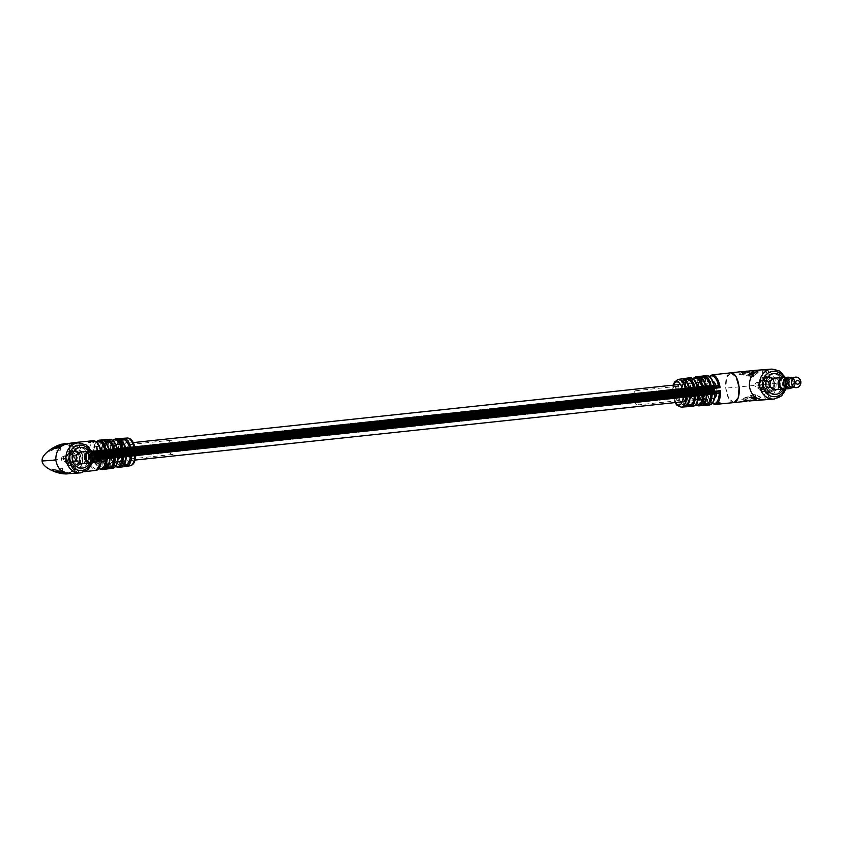 <?xml version="1.0" encoding="UTF-8"?>
<svg xmlns="http://www.w3.org/2000/svg" width="843" height="843" viewBox="0 0 843 843"><rect width="100%" height="100%" fill="white"/><g stroke="black" fill="none" stroke-linecap="round" stroke-linejoin="round"><path stroke-width="0.63" stroke-dasharray="4.21 3.16" d="M711.134 389.856A3.994 1.781 -96.1 0 0 713.326 393.702A3.994 1.781 -96.1 0 0 714.674 389.603A3.994 1.781 -96.1 0 0 712.483 385.757A3.994 1.781 -96.1 0 0 711.134 389.856A3.994 1.781 -96.1 0 0 713.326 393.702A3.994 1.781 -96.1 0 0 714.674 389.603A3.994 1.781 -96.1 0 0 712.483 385.757A3.994 1.781 -96.1 0 0 711.134 389.856M93.699 455.568A3.994 1.781 -96.1 0 0 95.902 459.414A3.994 1.781 -96.1 0 0 97.251 455.315A3.994 1.781 -96.1 0 0 95.048 451.469A3.994 1.781 -96.1 0 0 93.699 455.568A3.994 1.781 -96.1 0 0 95.902 459.414A3.994 1.781 -96.1 0 0 97.251 455.315A3.994 1.781 -96.1 0 0 95.048 451.469A3.994 1.781 -96.1 0 0 93.699 455.568M97.303 455.304A4.11 1.823 -96.1 0 0 95.038 451.353A4.11 1.823 -96.1 0 0 93.647 455.578A4.11 1.823 -96.1 0 0 95.912 459.53A4.11 1.823 -96.1 0 0 97.303 455.304L97.324 455.304A4.11 1.823 -96.1 0 0 95.038 451.353A4.11 1.823 -96.1 0 0 93.647 455.578A4.11 1.823 -96.1 0 0 95.912 459.53A4.11 1.823 -96.1 0 0 97.303 455.304L97.324 455.304M714.727 389.603A4.11 1.823 -96.1 0 0 712.472 385.641A4.11 1.823 -96.1 0 0 711.081 389.866A4.11 1.823 -96.1 0 0 713.336 393.818A4.11 1.823 -96.1 0 0 714.727 389.603A4.11 1.823 -96.1 0 0 712.472 385.641A4.11 1.823 -96.1 0 0 711.081 389.866A4.11 1.823 -96.1 0 0 713.336 393.818A4.11 1.823 -96.1 0 0 714.727 389.603M93.341 455.283L93.562 456.189L93.341 455.283M713.009 394.166L713.547 394.145L713.009 394.166M95.575 459.878L96.113 459.856L95.575 459.878M99.369 455.157A8.778 3.899 -96.1 0 0 94.542 446.716A8.778 3.899 -96.1 0 0 91.581 455.726A8.778 3.899 -96.1 0 0 96.408 464.177A8.778 3.899 -96.1 0 0 99.369 455.157M716.887 391.837A8.778 3.899 -96.1 0 0 716.792 389.445A8.778 3.899 -96.1 0 0 716.445 387.211M712.841 381.12A8.778 3.899 -96.1 0 0 711.977 381.004A8.778 3.899 -96.1 0 0 709.016 390.014A8.778 3.899 -96.1 0 0 713.831 398.465A8.778 3.899 -96.1 0 0 714.653 398.17M712.915 389.729A1.96 0.875 -96.1 0 0 713.989 391.616A1.96 0.875 -96.1 0 0 714.653 389.603A1.96 0.875 -96.1 0 0 713.578 387.717A1.96 0.875 -96.1 0 0 712.915 389.729A1.96 0.875 -96.1 0 0 711.819 387.843A1.96 0.875 -96.1 0 0 711.155 389.856A1.96 0.875 -96.1 0 0 712.23 391.753A1.96 0.875 -96.1 0 0 712.893 389.729A1.96 0.875 -96.1 0 0 713.989 391.616A1.96 0.875 -96.1 0 0 714.653 389.603A1.96 0.875 -96.1 0 0 713.578 387.717A1.96 0.875 -96.1 0 0 712.915 389.729A1.96 0.875 -96.1 0 0 711.819 387.843A1.96 0.875 -96.1 0 0 711.155 389.856A1.96 0.875 -96.1 0 0 712.23 391.753A1.96 0.875 -96.1 0 0 712.893 389.729M95.48 455.441A1.96 0.875 -96.1 0 0 96.566 457.327A1.96 0.875 -96.1 0 0 97.23 455.315A1.96 0.875 -96.1 0 0 96.144 453.429A1.96 0.875 -96.1 0 0 95.48 455.441A1.96 0.875 -96.1 0 0 94.384 453.555A1.96 0.875 -96.1 0 0 93.721 455.568A1.96 0.875 -96.1 0 0 94.806 457.464A1.96 0.875 -96.1 0 0 95.47 455.441A1.96 0.875 -96.1 0 0 96.566 457.327A1.96 0.875 -96.1 0 0 97.23 455.315A1.96 0.875 -96.1 0 0 96.144 453.429A1.96 0.875 -96.1 0 0 95.48 455.441A1.96 0.875 -96.1 0 0 94.384 453.555A1.96 0.875 -96.1 0 0 93.721 455.568A1.96 0.875 -96.1 0 0 94.806 457.464A1.96 0.875 -96.1 0 0 95.47 455.441M174.807 447.106A7.165 3.182 83.9 0 1 172.383 454.461A7.165 3.182 83.9 0 1 168.442 447.57A7.165 3.182 83.9 0 1 170.866 440.215A7.165 3.182 83.9 0 1 174.807 447.106M133.637 451.49A7.165 3.182 83.9 0 1 131.223 458.845A7.165 3.182 83.9 0 1 127.282 451.953A7.165 3.182 83.9 0 1 129.706 444.588A7.165 3.182 83.9 0 1 133.637 451.49M90.233 441.015L92.772 441.247L90.233 441.015M89.242 441.11L89.895 441.047M89.79 441.216L92.193 440.921A14.868 6.607 -96.1 0 1 92.393 440.857L89.906 441.089A14.9 6.628 -96.1 0 0 89.727 441.142L90.075 441.11A14.9 6.618 -96.1 0 0 90.064 441.11L91.539 441.237A14.868 6.607 -96.1 0 1 91.739 441.121L89.79 441.216M92.393 440.857L89.969 441.542A14.436 6.417 -96.1 0 0 89.79 441.595L90.138 441.563A14.436 6.417 -96.1 0 0 90.138 441.574L91.539 441.237M89.99 442.101L88.494 442.364L90.106 442.522M90.749 441.88L89.232 442.427L88.8 441.869L90.749 441.88A14.868 6.607 -96.1 0 0 90.549 442.069M88.8 441.869L88.494 442.364L89.232 442.427L88.8 441.869M117.282 449.129A1.844 1.654 85.8 0 0 119.063 450.805L107.556 451.637A1.844 1.654 85.8 0 1 105.775 449.972A13.625 6.059 83.9 0 1 110.591 440.13A13.625 6.059 83.9 0 1 117.282 449.129L105.775 449.972L104.574 452.775L110.401 452.154L109.959 449.53L121.329 448.697M123.089 438.371L117.303 438.781L117.061 440.278L119.527 440.046L117.303 438.781A14.32 6.365 -96.1 0 0 113.025 453.365A14.32 6.365 -96.1 0 0 120.127 467.117L125.059 466.147C120.97 463.513 118.726 459.066 118.347 452.807C117.841 445.346 119.2 440.615 122.446 438.592L120.38 439.477L121.392 439.74L123.089 438.371A14.11 6.27 83.9 0 0 118.884 452.744A14.11 6.27 83.9 0 0 125.881 466.295L123.689 464.957L121.255 439.783M106.566 439.624L100.791 440.12L100.559 441.606L103.025 441.374L100.791 440.12A14.731 6.544 -96.1 0 0 96.365 455.125A14.731 6.544 -96.1 0 0 103.7 469.277L108.705 468.423C105.006 466.832 102.656 462.217 101.655 454.577C101.128 446.769 102.572 441.848 105.997 439.814L103.858 440.773L104.88 440.994L106.566 439.624A14.605 6.491 83.9 0 0 102.182 454.514A14.605 6.491 83.9 0 0 109.453 468.55L107.272 467.233L104.732 441.037M71.023 449.003L74.342 448.697L71.023 449.003M72.772 445.831C74.89 447.865 74.205 447.823 70.696 445.694C68.652 444.43 69.337 444.472 72.772 445.831L74.216 447.359L74.342 448.697M57.419 450.447L60.738 450.141L57.419 450.447M72.856 467.391L76.186 467.085L72.856 467.391M75.206 470.268C76.882 467.77 76.207 467.918 73.193 470.7C71.444 472.417 72.119 472.27 75.206 470.268L76.186 467.085M59.252 468.834L62.572 468.529L59.252 468.834M55.807 460.057L43.625 460.952L69.263 458.012A15.016 6.67 -96.1 0 1 74.353 442.586L70.138 447.38L69.263 458.012L72.308 468.508L77.514 472.459L81.718 467.665L82.582 457.032L76.376 443.049A15.016 6.67 -96.1 0 1 82.625 457.032A15.016 6.67 -96.1 0 1 77.556 472.449L68.641 473.46M67.693 443.692C75.902 443.713 80.865 448.223 82.561 457.212C82.677 466.369 78.715 471.827 70.675 473.576L70.275 473.608M52.329 448.202L49.157 450.889L61.613 446.084L64.658 443.776M66.766 443.755L65.164 443.871M70.696 445.694L69.316 444.841L69.748 449.15M55.322 471.911L51.012 469.488L64.152 471.574L68.641 473.418L70.675 472.533L66.86 473.65L61.708 473.597M73.193 470.7L72.013 471.859L71.581 467.549M122.151 456.98L110.791 457.802L110.696 455.104L104.859 455.715L106.597 458.244A1.844 1.654 -94.2 0 1 108.062 456.232L104.859 455.715A14.552 6.47 -96.1 0 0 112.741 468.234M122.056 465.378L119.59 465.61A13.393 5.954 83.9 0 1 114.237 453.249A13.393 5.954 83.9 0 1 117.061 440.278L120.127 467.117L122.056 465.378L119.527 440.046M100.57 441.395L103.858 440.773L106.566 467.97L105.649 468.086L103.025 441.374M109.664 439.298A14.552 6.47 -96.1 0 0 104.574 452.775L107.335 451.658L119.105 450.794M100.96 450.879L89.158 451.732A13.941 6.196 83.9 0 1 94.089 441.574A13.941 6.196 83.9 0 1 100.96 450.879A1.844 1.654 85.8 0 0 102.793 452.533L101.076 453.576L101.055 450.963A1.844 1.77 86.9 0 0 102.983 452.522L103.9 452.428A1.844 1.454 85.3 0 0 104.932 451.669M100.654 451.268A14.868 6.607 -96.1 0 1 101.076 453.576L106.798 452.965L103.9 452.428L90.717 453.418L102.793 452.533M89.874 459.92A1.844 1.486 -94.7 0 1 91.17 458.023L104.037 457.054A1.844 1.654 85.8 0 0 104.037 457.054L91.17 458.023L88.252 457.475L89.99 460.015A1.844 1.654 -94.2 0 1 91.455 458.002M119.759 455.378L108.062 456.232M94.342 441.015L95.027 441.384M94.332 441.469L93.773 442.238L90.981 441.785L93.541 442.08L94.332 441.469M93.573 441.648L94.427 441.184M93.489 440.763L92.424 440.994M94.195 440.921L90.559 441.711A14.457 6.428 -96.1 0 0 90.349 441.648L91.813 441.511L91.118 441.479L91.708 440.9M91.097 441.015L93.299 441.216M92.435 441.458L93.984 441.31M92.941 440.763L90.496 441.447A14.436 6.417 -96.1 0 0 90.454 441.458A14.436 6.417 -96.1 0 0 90.285 441.479M91.739 441.121L90.306 441.711L90.665 441.058M89.411 441.732L90.043 441.827L89.411 441.732M90.738 441.521L92.256 441.374M90.001 442.364L90.728 442.122L89.558 441.974L90.633 441.69L89.885 441.943M101.149 451.216L102.909 452.533A1.844 1.77 86.9 0 0 102.909 452.533L90.939 453.408A1.844 1.654 85.8 0 1 89.158 451.732L87.957 454.535L90.717 453.418L93.763 453.924L93.32 451.29L105.038 450.436M93.204 451.627L93.246 451.416A1.844 1.791 87.2 0 1 91.645 453.323L93.204 451.637L96.144 441.69M105.976 458.592A1.844 1.454 85.3 0 0 104.395 457.022L107.093 455.915L105.86 458.718L94.142 459.572L94.058 456.864L92.098 457.918A1.844 1.791 87.2 0 1 92.182 457.918A1.844 1.791 87.2 0 0 92.182 457.918L92.361 457.907A1.844 1.654 85.8 0 0 92.319 457.907M103.257 457.138A1.844 1.654 -94.2 0 0 101.792 459.15A13.941 6.196 83.9 0 1 96.861 469.319A13.941 6.196 83.9 0 1 89.99 460.015L101.792 459.15L104.374 457.022A1.844 1.454 85.3 0 0 104.363 457.022L92.361 457.907A1.844 1.654 85.8 0 1 94.142 459.572A13.846 6.154 -96.1 0 0 99.295 468.413M101.855 459.045L101.371 456.516L103.447 457.127A1.844 1.77 -93.1 0 0 101.855 459.045M93.963 459.256L92.182 457.918A1.844 1.791 87.2 0 1 94.047 459.467L99.031 468.74M104.764 441.258L102.098 440.025M105.006 469.182L106.861 467.528L104.247 441.332A13.804 6.133 83.9 0 1 109.832 454.124A13.804 6.133 83.9 0 1 106.861 467.528L107.483 467.433M105.638 467.559L103.173 467.802A13.804 6.133 83.9 0 1 97.588 455.009A13.804 6.133 83.9 0 1 100.559 441.606L103.173 467.802L103.7 469.277L105.649 468.086L103.225 468.002M108.768 468.445L107.525 467.507L106.566 467.97L109.453 468.55M118.505 467.465A14.394 6.396 83.9 0 1 110.696 455.104L108.726 456.158L120.675 455.283A1.844 1.444 85.2 0 1 120.697 455.283L120.37 455.304A1.844 1.654 85.8 0 0 120.317 455.315M110.612 457.486L108.821 456.147A1.844 1.791 87.3 0 1 110.686 457.686L115.491 466.611M112.688 440.309L109.885 449.656A1.844 1.791 87.3 0 1 108.273 451.553L110.401 452.154A14.394 6.396 83.9 0 1 115.459 438.845M105.681 450.078A1.844 1.496 85.3 0 0 107.303 451.658L107.303 451.658A1.844 1.496 85.3 0 0 107.335 451.658L107.556 451.637A1.844 1.654 85.8 0 0 107.598 451.637M121.244 439.93L118.621 438.687M121.445 467.022L123.278 465.347L120.749 440.014A13.393 5.954 83.9 0 1 126.113 452.385A13.393 5.954 83.9 0 1 123.278 465.347L123.879 465.252M117.072 440.078L120.38 439.477L122.857 465.073L123.004 465.757L125.881 466.295M119.643 465.81L123.795 465.22M120.37 440.183L121.202 440.067A13.182 5.859 -96.1 0 0 118.442 452.807A13.182 5.859 -96.1 0 0 123.689 464.957L122.857 465.073M103.858 441.405L104.68 441.289A13.688 6.08 -96.1 0 0 101.761 454.567A13.688 6.08 -96.1 0 0 107.272 467.233L106.45 467.349M106.07 439.783L104.88 441.279L107.367 467.475M119.864 450.71L108.494 451.542A1.844 1.654 85.8 0 0 109.959 449.53A13.467 5.985 -96.1 0 1 113.015 440.573M106.481 458.16A1.844 1.496 -94.7 0 1 107.799 456.253L108.726 456.158A1.844 1.791 87.3 0 1 108.821 456.147M118.104 457.412A13.625 6.059 83.9 0 1 113.289 467.243A13.625 6.059 83.9 0 1 106.597 458.244L118.104 457.412A1.844 1.654 -94.2 0 1 119.569 455.389M120.486 455.304A1.844 1.654 85.8 0 0 120.37 455.304L109.01 456.137A1.844 1.654 85.8 0 0 108.958 456.137M115.754 466.284A13.467 5.985 -96.1 0 1 110.791 457.802A1.844 1.654 85.8 0 0 109.01 456.137L108.831 456.147M105.765 460.13A13.846 6.154 -96.1 0 0 105.86 458.718A1.844 1.654 85.8 0 0 104.079 457.043M89.063 451.837A1.844 1.486 85.3 0 0 90.675 453.429L90.939 453.408A1.844 1.654 85.8 0 0 90.991 453.397M103.573 452.449A1.844 1.654 85.8 0 0 104.806 451.595M91.855 453.313A1.844 1.654 85.8 0 0 93.32 451.29A13.846 6.154 -96.1 0 1 96.481 441.953M55.227 447.348L49.2 451.342L61.655 446.537L65.448 444.082L67.893 444.661L62.045 444.577L55.185 446.895M56.186 446.284L52.15 449.256L64.7 444.198L56.702 446.695L59.252 445.378L52.371 448.666M65.448 444.061L64.669 443.85M62.877 443.945L56.702 446.695M56.65 446.242L59.252 445.378M53.847 447.412L52.15 449.256M52.097 448.792L60.548 446.084M64.658 443.745L60.506 445.631M70.633 472.069L66.818 473.239L60.907 473.007L55.28 471.458L50.97 469.035L64.11 471.111L68.599 472.997L70.675 472.533M68.599 472.997L64.163 473.281L59.242 472.175L62.024 473.113L54.268 470.531L63.12 471.859L66.818 473.239M57.05 472.396L54.321 470.984L63.172 472.312L67.63 473.576L62.024 473.113M62.066 473.566L58.852 472.986M639.932 397.601A7.165 3.182 -96.1 0 0 635.991 390.709A7.165 3.182 -96.1 0 0 633.578 398.065A7.165 3.182 -96.1 0 0 637.508 404.967A7.165 3.182 -96.1 0 0 639.932 397.601M681.091 393.217A7.165 3.182 -96.1 0 0 677.161 386.326A7.165 3.182 -96.1 0 0 674.737 393.692A7.165 3.182 -96.1 0 0 678.678 400.583A7.165 3.182 -96.1 0 0 681.091 393.217M715.391 404.419L717.878 404.187A14.9 6.628 83.9 0 1 717.667 404.187L715.149 403.966L717.667 404.187M718.816 404.092L718.236 404.145M714.137 404.24L716.508 403.649L714.622 404.366A14.868 6.607 83.9 0 0 714.843 404.398L717.33 404.166A14.9 6.628 83.9 0 1 717.13 404.145L713.916 404.155A14.868 6.607 83.9 0 0 714.137 404.24L716.129 403.765L714.622 404.366M714.843 404.398L717.309 403.713A14.436 6.417 83.9 0 1 717.119 403.681L715.496 404.008M713.389 403.439L715.939 403.333L713.42 403.007M713.294 403.607L713.326 403.175A14.415 6.407 83.9 0 1 713.315 403.175L713.283 403.86L715.928 403.744M713.326 403.175L714.337 403.976L714.632 403.07L715.939 403.333M702.609 395.198L691.102 396.041L690.975 393.344L685.275 393.944L687.056 396.473L698.415 395.641A13.467 5.985 83.9 0 1 693.663 405.325A13.467 5.985 83.9 0 1 687.056 396.473A1.844 1.654 85.8 0 1 688.52 394.461L685.275 393.944A14.394 6.396 -96.1 0 0 692.914 406.326M687.698 405.357L686.887 405.778L689.764 406.495L687.825 405.156L685.949 405.841L683.325 379.571L681.186 378.981A14.11 6.27 -96.1 0 0 676.982 393.344A14.11 6.27 -96.1 0 0 683.968 406.895L689.131 406.379C685.485 404.872 683.167 400.341 682.177 392.796C681.65 385.082 683.093 380.246 686.487 378.307L681.186 378.981L681.007 380.214L683.547 405.652L683.968 406.895L685.949 405.841L683.547 405.652M704.211 404.039L703.399 404.471L706.276 405.146L704.326 403.829L702.472 404.545L699.764 377.358L697.614 376.726A14.605 6.491 -96.1 0 0 693.241 391.605A14.605 6.491 -96.1 0 0 700.501 405.641L705.644 405.04C701.871 403.512 699.479 398.844 698.457 391.057C697.92 383.101 699.405 378.128 702.914 376.136L697.614 376.726L697.424 377.959L700.006 404.155L700.501 405.641L702.472 404.545L700.059 404.398M752.167 395.093L755.497 394.787L752.167 395.093M765.781 393.639L769.101 393.344L765.781 393.639M768.194 397.169L764.959 398.37L769.322 395.525L768.194 397.169M750.333 376.705L753.663 376.399L750.333 376.705M763.937 375.251L767.267 374.945L763.937 375.251M765.623 371.436C762.188 370.34 761.514 370.467 763.6 371.795L767.046 372.764L765.623 371.436M762.673 375.409L762.209 370.836L763.6 371.795M734 402.585A15.016 6.67 83.9 0 1 725.76 388.138L726.655 377.527L730.849 372.722A15.016 6.67 83.9 0 0 725.76 388.138L728.837 398.623L734.021 402.585M761.271 369.877C769.48 369.898 774.443 374.408 776.14 383.396C776.255 392.553 772.293 398.012 764.253 399.761L763.853 399.793M752.799 400.72L760.966 397.717L754.232 394.65L741.787 399.456L746.192 401.342M750.059 370.846L758.405 372.058L752.377 376.052L739.237 373.965L743.105 371.5M697.593 387.369A1.844 1.654 85.8 0 0 699.374 389.034L688.014 389.866A1.844 1.654 85.8 0 1 686.234 388.201A13.467 5.985 83.9 0 1 690.986 378.518A13.467 5.985 83.9 0 1 697.593 387.369L686.234 388.201L684.98 391.004L690.68 390.393L690.269 387.769A1.844 1.654 -94.2 0 1 688.805 389.782L690.68 390.393A14.552 6.47 83.9 0 1 695.633 376.937M689.216 406.4L687.856 405.378L685.096 379.824A13.393 5.954 -96.1 0 0 682.272 392.796A13.393 5.954 -96.1 0 0 687.625 405.156L685.096 379.824L686.94 378.159L684.263 379.434L686.803 405.272M697.424 377.959L700.681 377.232L703.304 403.955M700.775 393.533L701.049 393.512A1.844 1.496 85.3 0 0 701.049 393.512L700.828 393.533A1.844 1.654 85.8 0 0 700.775 393.533L689.079 394.387L690.975 393.344A14.552 6.47 83.9 0 0 698.71 405.873M716.729 391.847A1.844 1.791 87.2 0 1 716.74 391.847L717.678 391.753A1.844 1.486 85.3 0 1 717.688 391.753L717.435 391.774A1.844 1.654 85.8 0 0 717.393 391.774M709.353 376.431L706.592 386.02A1.844 1.654 -94.2 0 1 705.127 388.043L707.014 388.655L706.518 386.126A1.844 1.77 -93.1 0 1 704.938 388.054L703.989 388.149A1.844 1.454 85.3 0 0 704.021 388.149L716.276 387.253M716.835 403.491L719.364 402.596L720.554 402.996L717.098 403.744M720.797 403.207L720.259 403.639M720.259 403.47L719.321 403.196M715.939 404.334L717.941 404.029M718.236 403.607L716.392 404.176M716.592 404.082L720.154 403.291A14.457 6.428 83.9 0 1 719.954 403.386L718.489 403.523A14.436 6.417 83.9 0 1 718.478 403.523L717.277 404.229M717.235 403.776L715.675 403.913M718.489 403.523L718.605 404.06M715.496 403.555L713.926 403.702M713.916 403.133L714.158 403.86L713.916 403.133M714.253 403.102L714.158 403.86L714.253 403.102M716.75 393.618L707.235 393.966L712.23 403.481M707.235 393.966L705.465 392.638A1.844 1.77 86.9 0 1 707.33 394.208L707.309 391.595L705.391 392.648A1.844 1.77 86.9 0 1 705.465 392.638A1.844 1.77 86.9 0 0 705.465 392.638L705.633 392.627A1.844 1.654 85.8 0 0 705.591 392.638M703.21 394.629A1.844 1.454 85.3 0 1 704.474 392.743L701.576 392.206L703.347 394.735L715.064 393.881A13.846 6.154 83.9 0 1 710.164 403.945A13.846 6.154 83.9 0 1 703.347 394.735A1.844 1.654 85.8 0 1 704.801 392.722M714.232 385.599A1.844 1.654 85.8 0 0 716.013 387.274L704.295 388.128A1.844 1.654 85.8 0 1 702.514 386.463A13.846 6.154 83.9 0 1 707.414 376.389A13.846 6.154 83.9 0 1 714.232 385.599L702.514 386.463L701.281 389.266L704.295 388.128A1.844 1.654 85.8 0 0 704.348 388.128M701.819 405.546L704.305 403.786M703.652 404.134L701.102 377.938A13.688 6.08 83.9 0 1 706.624 390.604A13.688 6.08 83.9 0 1 703.694 403.881L701.102 377.938L698.931 376.631M705.717 405.061L704.326 403.829L701.524 377.643A13.804 6.133 -96.1 0 0 698.552 391.057A13.804 6.133 -96.1 0 0 704.137 403.839L701.524 377.643L703.368 375.989L700.691 377.759M689.869 377.706A14.394 6.396 -96.1 0 0 684.98 391.004L687.709 389.887L699.648 389.013M686.107 388.328A1.844 1.444 85.2 0 0 687.677 389.898L687.709 389.887A1.844 1.444 85.2 0 1 687.677 389.898L688.014 389.866A1.844 1.654 85.8 0 0 688.057 389.866M692.893 378.56L690.206 387.864A1.844 1.77 -93.2 0 1 688.615 389.793L687.709 389.887M686.908 396.358A1.844 1.444 85.2 0 1 688.162 394.492L689.079 394.387A1.844 1.77 86.8 0 1 689.153 394.387A1.844 1.77 86.8 0 0 689.153 394.387A1.844 1.77 86.8 0 1 691.007 395.947L695.686 404.861M685.285 406.8L687.762 405.019M687.119 405.388L684.695 380.214A13.182 5.859 83.9 0 1 689.932 392.374A13.182 5.859 83.9 0 1 687.182 405.114L684.695 380.214L682.503 378.886M685.854 406.621L687.308 405.567M684.579 379.951L685.18 380.14M683.273 379.013L684.664 379.729M685.138 379.624L684.274 379.94M686.571 378.265L685.285 379.592L681.007 380.214M685.96 405.146L683.494 405.378A13.182 5.859 83.9 0 1 678.246 393.228A13.182 5.859 83.9 0 1 681.007 380.488L683.473 380.246M701.555 377.432L702.999 376.104M702.472 403.913L700.006 404.155A13.688 6.08 83.9 0 1 694.484 391.489A13.688 6.08 83.9 0 1 697.414 378.212L699.88 377.97M700.923 393.533A1.844 1.654 85.8 0 0 700.828 393.533L689.321 394.376A1.844 1.654 85.8 0 0 689.268 394.376M695.949 404.566A13.625 6.059 -96.1 0 1 691.102 396.041A1.844 1.654 85.8 0 0 689.321 394.376L690.912 395.694M700.101 393.618L700.101 393.618A1.844 1.791 87.3 0 0 700.101 393.618L699.88 393.628A1.844 1.654 85.8 0 0 698.415 395.641M702.303 405.399L703.873 404.292M701.007 377.696L701.618 377.854M699.616 376.737L701.123 377.474M702.409 386.579A1.844 1.454 85.3 0 0 703.989 388.149L706.476 386.379M717.541 391.763A1.844 1.654 85.8 0 0 717.435 391.774L705.633 392.627A1.844 1.654 85.8 0 1 707.414 394.303A13.941 6.196 -96.1 0 0 712.493 403.175M716.518 391.869A1.844 1.654 85.8 0 0 715.064 393.881M760.913 397.253L754.19 394.197L741.735 399.002L746.15 400.846L748.257 399.951L752.757 400.214L760.966 397.717M749.332 400.562L752.757 399.993L749.985 399.192L752.04 398.444L754.822 399.382L757.857 398.138L753.315 396.136L744.906 399.297L749.374 400.562L752.757 400.256M751.503 400.752L752.799 400.457L750.028 399.645L752.04 398.444M752.082 398.908L754.822 399.382M754.864 399.835L757.857 398.138M757.899 398.591L753.315 396.136M753.357 396.6L744.906 399.297M747.53 400.899L744.959 399.761M745.518 372.532L750.101 371.268L758.447 372.511L752.42 376.505L739.279 374.429L743.147 371.932L745.475 372.079M742.335 373.533L746.487 371.637L749.912 371.478L747.341 372.68L749.501 372.975L752.051 371.647L755.265 372.227L751.187 374.861L742.293 373.07L751.187 374.861M746.803 371.594L747.341 371.531M749.069 370.994L747.298 372.216L749.448 372.511L752.051 371.647M752.009 371.194L755.265 372.227M755.223 371.774L751.145 374.397M744.401 371.658L742.293 373.07M79.927 452.733L78.578 453.334L79.927 452.733A8.251 7.387 85.8 0 0 73.91 450.014A8.251 7.387 85.8 0 0 67.166 459.024A8.251 7.387 85.8 0 0 75.111 466.474A8.251 7.387 85.8 0 0 80.907 462.501L80.886 462.006A9.241 8.282 -94.2 0 1 80.275 460.858A9.241 8.282 -94.2 0 1 79.453 457.717A9.241 8.282 -94.2 0 1 79.642 454.472A6.913 6.186 85.8 0 0 74.005 451.353A6.913 6.186 85.8 0 0 68.357 458.898A6.913 6.186 85.8 0 0 75.016 465.136A6.913 6.186 85.8 0 0 80.275 460.858A6.913 6.186 85.8 0 0 80.665 457.591A6.913 6.186 85.8 0 0 79.642 454.472A9.241 8.282 -94.2 0 1 80.011 453.228M80.886 462.006L79.453 462.112L80.907 462.501M96.861 461.943A5.638 5.047 85.8 0 0 99.822 456.232A5.638 5.047 85.8 0 0 96.091 451.342M96.376 451.321A5.775 5.174 -94.2 0 1 99.885 456.221A5.775 5.174 -94.2 0 1 97.145 461.922M73.035 461.226L76.513 461.353L74.321 458.107L75.575 455.252A2.771 1.233 83.9 0 1 75.596 455.241L76.028 454.482L72.435 455.167A9.241 8.282 85.8 0 0 72.277 458.244A9.241 8.282 85.8 0 0 73.035 461.226L73.046 461.606A6.934 6.207 -94.2 0 1 68.03 465.663L67.798 463.365A4.626 4.141 -94.2 0 1 66.882 454.166L66.65 451.869A6.934 6.207 -94.2 0 1 66.829 451.859A6.934 6.207 -94.2 0 1 72.372 454.788M72.435 455.167L75.575 455.252L75.838 454.535L74.532 458.107L76.239 460.71C74.974 461.553 73.868 454.893 75.67 455.231L74.237 455.368A2.771 1.233 83.9 0 1 75.754 458.034A2.771 1.233 83.9 0 1 74.816 460.889A2.771 1.233 83.9 0 1 73.299 458.213A2.771 1.233 83.9 0 1 74.237 455.368M73.046 461.606L76.955 461.321L76.502 460.678A2.771 1.233 83.9 0 1 76.481 460.689L74.816 460.889M75.754 455.209L76.344 454.883L77.398 457.844L76.945 460.942L76.302 460.731L76.861 458.834L76.028 454.482M64.869 459.035A2.771 2.487 -94.2 0 1 69.811 458.508A2.771 2.487 -94.2 0 1 64.869 459.035M61.381 459.287A2.771 2.487 -94.2 0 1 66.323 458.761A2.771 2.487 -94.2 0 1 61.381 459.287M81.097 457.559A6.934 6.207 85.8 0 0 74.416 451.3A6.934 6.207 85.8 0 0 68.747 458.877A6.913 6.186 85.8 0 0 75.427 465.104A6.913 6.186 85.8 0 0 81.076 457.559A6.913 6.186 85.8 0 0 74.416 451.321A6.913 6.186 85.8 0 0 68.768 458.866A6.934 6.207 85.8 0 0 75.427 465.125A6.934 6.207 85.8 0 0 81.097 457.559M85.607 457.233A6.934 6.207 85.8 0 0 78.926 450.973A6.934 6.207 85.8 0 0 73.257 458.539A6.934 6.207 85.8 0 0 79.937 464.799A6.934 6.207 85.8 0 0 85.607 457.233M88.694 456.895A10.401 9.315 85.8 0 0 78.673 447.517A10.401 9.315 85.8 0 0 70.169 458.877A10.401 9.315 85.8 0 0 80.19 468.255A10.401 9.315 85.8 0 0 88.694 456.895M89.621 462.933A10.401 9.315 85.8 0 0 90.738 456.748A10.401 9.315 85.8 0 0 88.778 451.416M81.897 463.492A5.775 5.174 85.8 0 0 86.618 457.191A5.775 5.174 85.8 0 0 81.054 451.974M90.559 462.839A5.775 5.174 85.8 0 0 94.816 456.59A5.775 5.174 85.8 0 0 89.716 451.363M90.096 462.87A5.753 5.153 85.8 0 0 94.795 456.59A5.753 5.153 85.8 0 0 89.253 451.395M96.228 456.484A5.753 5.153 85.8 0 0 90.686 451.3A5.753 5.153 85.8 0 0 85.986 457.58A5.753 5.153 85.8 0 0 91.529 462.775A5.753 5.153 85.8 0 0 96.228 456.484M91.529 462.796A5.775 5.174 85.8 0 0 96.25 456.484A5.775 5.174 85.8 0 0 90.686 451.268M95.185 462.038A5.29 4.742 85.8 0 0 99.506 456.263A5.29 4.742 85.8 0 0 94.416 451.49M96.618 461.953A5.311 4.763 85.8 0 0 100.97 456.158A5.29 4.742 85.8 0 0 95.849 451.384A5.29 4.742 85.8 0 0 91.518 457.159A5.29 4.742 85.8 0 0 96.618 461.932A5.29 4.742 85.8 0 0 100.949 456.158A5.311 4.763 85.8 0 0 95.849 451.363L95.407 451.416M99.706 461.058A5.311 4.763 85.8 0 0 101.782 456.095A5.311 4.763 85.8 0 0 99.031 451.806M97.356 460.647A4.162 3.73 85.8 0 0 101.571 456.147A4.162 3.73 85.8 0 0 96.766 452.554M68.03 465.663L73.763 465.241L73.467 462.259L69.368 462.554L69.442 463.25A4.626 4.141 -94.2 0 1 68.515 454.05L68.589 454.746L72.688 454.44L72.393 451.458L66.65 451.869M69.442 463.25L67.798 463.365M78.494 452.839A8.251 7.387 85.8 0 0 72.477 450.12A8.251 7.387 85.8 0 0 65.733 459.129A8.251 7.387 85.8 0 0 73.678 466.579A8.251 7.387 85.8 0 0 79.474 462.607M73.763 465.241A6.934 6.207 85.8 0 0 78.789 461.184L78.778 460.805A9.241 8.282 -94.2 0 0 79.453 462.112M72.393 451.458A6.934 6.207 85.8 0 1 72.572 451.437A6.934 6.207 85.8 0 1 78.104 454.366L78.178 454.746A9.241 8.282 -94.2 0 1 78.578 453.334M68.515 454.05L66.882 454.166M73.467 462.259A3.93 3.52 -94.2 0 1 72.688 454.44M69.368 462.554A3.93 3.52 -94.2 0 1 68.589 454.746M75.575 455.252L75.838 454.535L75.575 455.252M773.505 378.918L772.156 379.519L773.505 378.918A8.251 7.387 85.8 0 0 767.488 376.199A8.251 7.387 85.8 0 0 760.744 385.209A8.251 7.387 85.8 0 0 768.69 392.659A8.251 7.387 85.8 0 0 774.485 388.686L774.464 388.18A9.241 8.282 -94.2 0 1 773.863 387.042A9.241 8.282 -94.2 0 1 773.031 383.902A9.241 8.282 -94.2 0 1 773.221 380.657A6.913 6.186 85.8 0 0 767.583 377.538A6.913 6.186 85.8 0 0 761.935 385.082A6.913 6.186 85.8 0 0 768.595 391.321A6.913 6.186 85.8 0 0 773.863 387.042A6.913 6.186 85.8 0 0 774.243 383.776A6.913 6.186 85.8 0 0 773.221 380.657A9.241 8.282 -94.2 0 1 773.589 379.413M774.464 388.18L773.031 388.286L774.485 388.686M790.449 388.128A5.638 5.047 85.8 0 0 793.4 382.416A5.638 5.047 85.8 0 0 789.67 377.527M789.954 377.506A5.775 5.174 -94.2 0 1 793.463 382.406A5.775 5.174 -94.2 0 1 790.723 388.107M766.614 387.411L770.091 387.538L767.899 384.292L769.153 381.436A2.771 1.233 83.9 0 1 769.174 381.426L769.606 380.667L766.013 381.352A9.241 8.282 85.8 0 0 765.855 384.429A9.241 8.282 85.8 0 0 766.614 387.411L766.624 387.791A6.934 6.207 -94.2 0 1 761.608 391.847L761.377 389.55A4.626 4.141 -94.2 0 1 760.46 380.351L760.228 378.054A6.934 6.207 -94.2 0 1 760.407 378.043A6.934 6.207 -94.2 0 1 765.95 380.973M766.013 381.352L769.153 381.436L769.417 380.72L768.11 384.292L769.817 386.895C768.553 387.738 767.446 381.078 769.248 381.415L767.815 381.552A2.771 1.233 83.9 0 1 769.332 384.218A2.771 1.233 83.9 0 1 768.394 387.063A2.771 1.233 83.9 0 1 766.877 384.397A2.771 1.233 83.9 0 1 767.815 381.552M769.332 381.394L769.922 381.068L770.976 384.029L770.523 387.127L769.88 386.905L770.534 387.506L770.08 386.863A2.771 1.233 83.9 0 1 770.059 386.874L769.606 380.667M758.447 385.219A2.771 2.487 -94.2 0 1 763.389 384.693A2.771 2.487 -94.2 0 1 758.447 385.219M754.959 385.472A2.771 2.487 -94.2 0 1 759.901 384.945A2.771 2.487 -94.2 0 1 754.959 385.472M774.675 383.744A6.934 6.207 85.8 0 0 767.994 377.485A6.934 6.207 85.8 0 0 762.325 385.061A6.913 6.186 85.8 0 0 769.006 391.289A6.913 6.186 85.8 0 0 774.654 383.744A6.913 6.186 85.8 0 0 767.994 377.506A6.913 6.186 85.8 0 0 762.346 385.051A6.934 6.207 85.8 0 0 769.006 391.31A6.934 6.207 85.8 0 0 774.675 383.744M779.185 383.417A6.934 6.207 85.8 0 0 772.504 377.158A6.934 6.207 85.8 0 0 766.835 384.724A6.934 6.207 85.8 0 0 773.516 390.983A6.934 6.207 85.8 0 0 779.185 383.417M782.272 383.08A10.401 9.315 85.8 0 0 772.251 373.702A10.401 9.315 85.8 0 0 763.747 385.051A10.401 9.315 85.8 0 0 773.769 394.44A10.401 9.315 85.8 0 0 782.272 383.08M783.2 389.118A10.401 9.315 85.8 0 0 784.317 382.933A10.401 9.315 85.8 0 0 782.357 377.59M775.476 389.677A5.775 5.174 85.8 0 0 780.196 383.375A5.775 5.174 85.8 0 0 774.633 378.159M784.138 389.023A5.775 5.174 85.8 0 0 788.395 382.775A5.775 5.174 85.8 0 0 783.295 377.548M783.674 389.055A5.753 5.153 85.8 0 0 788.374 382.775A5.753 5.153 85.8 0 0 782.831 377.58M789.807 382.669A5.753 5.153 85.8 0 0 784.264 377.474A5.753 5.153 85.8 0 0 779.564 383.765A5.753 5.153 85.8 0 0 785.107 388.95A5.753 5.153 85.8 0 0 789.807 382.669M785.107 388.981A5.775 5.174 85.8 0 0 789.828 382.669A5.775 5.174 85.8 0 0 784.264 377.453L783.811 377.516M788.763 388.223A5.29 4.742 85.8 0 0 793.084 382.448A5.29 4.742 85.8 0 0 787.994 377.675M790.197 388.138A5.311 4.763 85.8 0 0 794.549 382.343A5.29 4.742 85.8 0 0 789.427 377.569A5.29 4.742 85.8 0 0 785.096 383.344A5.29 4.742 85.8 0 0 790.197 388.117A5.29 4.742 85.8 0 0 794.527 382.343A5.311 4.763 85.8 0 0 789.427 377.548L788.985 377.601M793.284 387.243A5.311 4.763 85.8 0 0 795.36 382.279A5.311 4.763 85.8 0 0 792.61 377.991M790.934 386.832A4.162 3.73 85.8 0 0 795.149 382.332A4.162 3.73 85.8 0 0 790.344 378.739M761.608 391.847L767.341 391.426L767.046 388.444L762.947 388.739L763.02 389.434A4.626 4.141 -94.2 0 1 762.093 380.235L762.167 380.92L766.266 380.625L765.971 377.632L760.228 378.054M763.02 389.434L761.377 389.55M772.072 379.023A8.251 7.387 85.8 0 0 766.055 376.305A8.251 7.387 85.8 0 0 759.311 385.314A8.251 7.387 85.8 0 0 767.256 392.764A8.251 7.387 85.8 0 0 773.052 388.792M767.341 391.426A6.934 6.207 85.8 0 0 772.367 387.369L772.357 386.99A9.241 8.282 -94.2 0 0 773.031 388.286M765.971 377.632A6.934 6.207 85.8 0 1 766.15 377.622A6.934 6.207 85.8 0 1 771.682 380.551L771.756 380.931A9.241 8.282 -94.2 0 1 772.156 379.519M762.093 380.235L760.46 380.351M767.046 388.444A3.93 3.52 -94.2 0 1 766.266 380.625M762.947 388.739A3.93 3.52 -94.2 0 1 762.167 380.92M766.624 387.791L770.302 387.559L769.88 386.905L770.302 387.559M769.153 381.436L769.417 380.72L769.153 381.436M93.13 440.741A14.868 6.607 -96.1 0 0 87.957 454.535L93.763 453.924A14.774 6.565 83.9 0 1 98.916 440.215M127.145 438.033A13.962 6.207 -96.1 0 0 122.298 452.385A13.962 6.207 -96.1 0 0 130.096 465.8M135.628 451.342A11.654 5.174 83.9 0 1 131.624 463.313A11.654 5.174 83.9 0 1 125.291 452.101A11.654 5.174 83.9 0 1 129.306 440.12A11.654 5.174 83.9 0 1 135.628 451.342M69.305 458.002A15.016 6.67 -96.1 0 0 77.556 472.449L85.143 471.616M78.336 442.912A15.016 13.456 -94.2 0 1 92.825 456.685A15.016 13.456 -94.2 0 1 80.917 472.828M90.991 462.807A12.708 11.38 85.8 0 0 90.159 451.332M101.265 461.332A14.868 6.607 -96.1 0 0 101.371 456.516L107.093 455.915A14.774 6.565 83.9 0 1 107.145 457.633M102.045 469.604A14.774 6.565 83.9 0 1 94.058 456.864L88.252 457.475A14.868 6.607 -96.1 0 0 96.281 470.31M124.912 464.925L122.425 440.025M121.582 439.898L124.111 465.231M124.89 439.793L127.377 464.693M108.494 467.201L105.902 441.258M105.069 441.216L107.683 467.412M108.378 441.026L110.96 466.969M108.494 451.542L109.843 449.867M715.243 404.429A14.868 6.607 83.9 0 1 707.309 391.595L701.576 392.206A14.774 6.565 -96.1 0 0 709.469 404.956M681.239 407.137A13.962 6.207 83.9 0 1 673.694 393.702A13.962 6.207 83.9 0 1 678.278 379.382M689.764 406.495A14.32 6.365 83.9 0 1 682.661 392.743A14.32 6.365 83.9 0 1 686.94 378.159M706.276 405.146A14.731 6.544 83.9 0 1 698.952 390.994A14.731 6.544 83.9 0 1 703.368 375.989M673.599 385.082A11.654 5.174 -96.1 0 0 672.746 393.829A11.654 5.174 -96.1 0 0 675.464 402.543M784.57 388.992A12.708 11.38 85.8 0 0 783.737 377.516M771.914 369.097A15.016 13.456 -94.2 0 1 786.403 382.87A15.016 13.456 -94.2 0 1 774.496 399.013M776.14 383.396L725.791 388.138M706.339 375.578A14.774 6.565 -96.1 0 0 701.281 389.266L707.014 388.655A14.868 6.607 83.9 0 1 712.103 374.872M688.784 379.561L691.313 404.893M685.517 380.098L688.004 404.998M688.847 405.125L686.318 379.793M705.212 377.379L707.825 403.565M701.934 377.822L704.516 403.765M705.359 403.808L702.746 377.611M699.88 393.628L688.52 394.461M716.929 387.179L705.127 388.043M709.68 376.673A13.941 6.196 -96.1 0 0 706.592 386.02L715.918 385.346M700.312 388.939L688.805 389.782M693.199 378.802A13.625 6.059 -96.1 0 0 690.269 387.769L701.776 386.926M105.607 452.28A5.29 4.742 -94.2 0 1 107.198 455.705A5.29 4.742 -94.2 0 1 106.144 459.625M78.789 461.184L76.945 460.942L78.778 460.805M78.178 454.746L76.27 454.503L78.104 454.366M76.724 461.374L76.302 460.731M799.196 378.465A5.29 4.742 -94.2 0 1 800.776 381.89A5.29 4.742 -94.2 0 1 799.722 385.809M772.367 387.369L770.534 387.506L772.357 386.99M771.756 380.931L769.922 381.068L771.682 380.551M95.902 459.414L713.326 393.702L95.902 459.414M95.038 451.353L712.472 385.641L95.038 451.353M95.912 459.53L713.336 393.818L95.912 459.53M95.048 451.469L712.483 385.757L95.048 451.469M97.398 454.978L714.832 389.266L97.398 454.978M97.282 454.377L714.706 388.665L97.282 454.377M97.135 453.797L714.558 388.086L97.135 453.797M96.945 453.26L714.379 387.548L96.945 453.26M96.734 452.775L714.158 387.063L96.734 452.775M96.502 452.343L713.926 386.631L96.502 452.343M96.239 451.985L713.673 386.273L96.239 451.985M95.976 451.69L713.399 385.978L95.976 451.69M95.691 451.479L713.125 385.767L95.691 451.479M95.417 451.342L712.841 385.63L95.417 451.342M95.133 451.3L712.567 385.588L95.133 451.3M94.859 451.342L712.293 385.63L94.859 451.342M94.595 451.469L712.029 385.757L94.595 451.469M94.353 451.679L711.787 385.968L94.353 451.679M94.131 451.974L711.566 386.263L94.131 451.974M93.942 452.333L711.376 386.621L93.942 452.333M93.784 452.765L711.207 387.053L93.784 452.765M93.647 453.249L711.081 387.538L93.647 453.249M93.552 453.787L710.986 388.075L93.552 453.787M93.499 454.356L710.934 388.644L93.499 454.356M93.478 454.957L710.912 389.245L93.478 454.957M93.51 455.568L710.934 389.856L93.51 455.599M93.562 456.189L710.997 390.478L93.562 456.189M93.668 456.801L711.092 391.089L93.668 456.801M93.805 457.38L711.229 391.668L93.805 457.38M93.973 457.939L711.397 392.227L93.973 457.939M94.174 458.455L711.597 392.743L94.174 458.455M94.395 458.919L711.819 393.207L94.395 458.919M94.637 459.319L712.072 393.607L94.637 459.319M94.901 459.646L712.335 393.934L94.901 459.646M95.175 459.899L712.609 394.187L95.175 459.899M95.459 460.067L712.883 394.355L95.459 460.067M95.744 460.152L713.167 394.44L95.744 460.152M96.018 460.152L713.441 394.44L96.018 460.152M96.281 460.067L713.715 394.355L96.281 460.067M96.534 459.899L713.968 394.187L96.534 459.899M96.766 459.656L714.2 393.944L96.766 459.656M96.977 459.33L714.4 393.618L96.977 459.33M97.156 458.929L714.579 393.217L97.156 458.929M97.303 458.476L714.727 392.764L97.303 458.476M97.419 457.96L714.843 392.248L97.419 457.96M97.493 457.401L714.917 391.689L97.493 457.401M97.525 456.822L714.959 391.11L97.525 456.822M97.525 456.211L714.948 390.499L97.525 456.211M97.482 455.589L714.906 389.877L97.482 455.589M94.542 446.716L115.765 444.451M119.643 444.04L133.384 442.575M680.375 384.366L696.065 382.69M700.111 382.258L711.977 381.004M96.408 464.177L117.63 461.911M121.497 461.5L135.249 460.036M682.229 401.826L697.92 400.151M701.977 399.719L713.831 398.465M97.419 455.009L714.843 389.297L97.419 455.009M97.461 455.62L714.885 389.909L97.461 455.62M97.461 456.232L714.896 390.52L97.461 456.232M97.43 456.822L714.853 391.11L97.43 456.822M97.356 457.38L714.78 391.668L97.356 457.38M97.24 457.886L714.674 392.174L97.24 457.886M97.093 458.35L714.527 392.638L97.093 458.35M96.913 458.74L714.348 393.028L96.913 458.74M96.703 459.066L714.137 393.354L96.703 459.066M96.471 459.319L713.905 393.607L96.471 459.319M96.218 459.488L713.652 393.776L96.218 459.488M95.954 459.572L713.389 393.86L95.954 459.572M95.68 459.572L713.104 393.86L95.68 459.572M95.396 459.488L712.82 393.776L95.396 459.488M95.111 459.309L712.546 393.597L95.111 459.309M94.837 459.056L712.272 393.344L94.837 459.056M94.574 458.729L712.008 393.017L94.574 458.729M94.332 458.329L711.755 392.617L94.332 458.329M94.11 457.875L711.534 392.164L94.11 457.875M93.91 457.359L711.334 391.647L93.91 457.359M93.742 456.801L711.165 391.089L93.742 456.801M93.605 456.211L711.028 390.499L93.605 456.211M93.447 454.988L710.87 389.276L93.447 454.988M93.425 454.366L710.849 388.655L93.425 454.366M93.436 453.776L710.87 388.065L93.436 453.776M93.489 453.197L710.923 387.485L93.489 453.197M93.584 452.659L711.018 386.948L93.584 452.659M93.721 452.175L711.144 386.463L93.721 452.175M93.879 451.753L711.313 386.041L93.879 451.753M94.079 451.384L711.503 385.673L94.079 451.384M94.29 451.1L711.724 385.388L94.29 451.1M94.542 450.889L711.966 385.177L94.542 450.889M94.795 450.763L712.23 385.051L94.795 450.763M95.069 450.72L712.504 385.009L95.069 450.72M95.354 450.763L712.778 385.051L95.354 450.763M95.638 450.889L713.062 385.177L95.638 450.889M95.912 451.11L713.336 385.399L95.912 451.11M96.186 451.395L713.61 385.683L96.186 451.395M96.439 451.764L713.863 386.052L96.439 451.764M96.671 452.196L714.105 386.484L96.671 452.196M96.882 452.68L714.316 386.969L96.882 452.68M97.071 453.218L714.495 387.506L97.071 453.218M97.219 453.787L714.653 388.075L97.219 453.787M97.335 454.388L714.769 388.676L97.335 454.388M96.566 457.327L713.989 391.616L96.566 457.327M94.806 457.464L712.23 391.753L94.806 457.464M94.384 453.555L711.819 387.843L94.384 453.555M96.144 453.429L713.578 387.717L96.144 453.429M96.387 455.652L713.81 389.94L96.387 455.652M96.639 455.631L714.063 389.919L96.639 455.631M96.555 456.126L713.989 390.414L96.555 456.126M96.313 456.147L713.736 390.435L96.313 456.147M96.134 455.673L713.568 389.961L96.134 455.673M96.207 455.178L713.642 389.466L96.207 455.178M96.46 455.157L713.895 389.445L96.46 455.157M96.408 454.609L713.831 388.897L96.408 454.609M96.155 454.63L713.578 388.918L96.155 454.63M96.081 455.125L713.505 389.413L96.081 455.125M96.25 455.599L713.684 389.887L96.25 455.599M96.502 455.578L713.926 389.866L96.502 455.578M96.576 455.083L714.01 389.371L96.576 455.083M96.323 455.104L713.758 389.392L96.323 455.104M94.627 455.778L712.05 390.067L94.627 455.778M94.869 455.768L712.303 390.056L94.869 455.768M94.795 456.263L712.23 390.551L94.795 456.263M94.542 456.274L711.977 390.562L94.542 456.274M94.374 455.8L711.798 390.088L94.374 455.8M94.448 455.304L711.882 389.592L94.448 455.304M94.701 455.283L712.124 389.571L94.701 455.283M94.637 454.735L712.072 389.023L94.637 454.735M94.395 454.756L711.819 389.044L94.395 454.756M94.311 455.252L711.745 389.54L94.311 455.252M94.49 455.726L711.913 390.014L94.49 455.726M94.743 455.705L712.166 389.993L94.743 455.705M94.816 455.209L712.24 389.498L94.816 455.209M94.564 455.231L711.998 389.519L94.564 455.231M172.383 454.461L131.223 458.845M170.866 440.215L129.706 444.588M60.275 445.494L60.738 450.141M63.035 473.176L62.572 468.529M65.649 444.092L72.171 446.695L78.146 453.165L79.411 457.422C80.38 460.341 78.494 464.525 73.763 469.994C69.642 472.807 67.335 474.04 66.871 473.692L66.871 473.692M92.456 462.723L91.613 451.205M90.454 441.458L92.951 441.226M101.718 461.406L101.908 458.792M121.813 466.906L123.089 465.357L120.56 440.025L119.169 438.771M125.112 466.158L123.879 464.946L121.392 440.057L122.52 438.56M105.386 469.066L106.671 467.538L104.047 441.342L102.656 440.109M57.324 446.116L60.612 444.925M63.457 444.324L62.045 444.567M58.188 471.079L57.977 468.993M55.933 448.508L56.144 450.605M60.907 473.007L55.28 471.458M635.991 390.709L677.161 386.326M637.508 404.967L678.678 400.583M751.05 396.811L750.892 395.251M764.959 398.37L764.506 393.797M748.9 375.283L749.058 376.853M673.135 385.135L672.503 393.839L674.99 402.596M786.034 388.908L785.191 377.39M690.154 388.138L687.677 389.898M747.836 400.72L746.15 400.889M767.046 372.764L767.267 374.945M753.231 372.153L753.663 376.399M769.322 395.525L769.101 393.344M755.918 399.024L755.497 394.787M750.101 371.268L747.341 371.521M743.147 371.932L744.769 371.774M67.134 456L63.657 456.263M74.005 451.353L78.926 450.973M69.316 463.26L67.672 463.376M75.111 466.474L73.678 466.579M72.572 451.437L66.829 451.859M73.91 450.014L72.477 450.12M69.263 462.565L73.362 462.27M75.016 465.136L79.937 464.799M67.545 461.532L64.057 461.785M768.394 387.063L769.891 386.905M760.713 382.185L757.235 382.437M767.583 377.538L772.504 377.158M762.894 389.445L761.25 389.561M768.69 392.659L767.256 392.764M766.15 377.622L760.407 378.043M767.488 376.199L766.055 376.305M762.841 388.749L766.94 388.454M768.595 391.321L773.516 390.983M761.124 387.717L757.636 387.97"/><path stroke-width="1.26" d="M716.445 387.211A8.778 3.899 -96.1 0 0 712.841 381.12M714.653 398.17A8.778 3.899 -96.1 0 0 716.887 391.837M94.342 441.015L94.827 441.616L93.815 441.806L91.213 441.49L95.027 441.384M94.405 441.637L93.541 442.08L94.427 441.184M91.581 441.458L93.973 440.857A14.868 6.607 -96.1 0 1 94.195 440.921L90.559 441.258A14.921 6.628 -96.1 0 0 90.338 441.195L91.813 441.058A14.9 6.618 -96.1 0 0 91.803 441.058L93.267 440.752A14.868 6.607 -96.1 0 1 93.489 440.763L91.982 440.91M91.097 441.015L91.739 441.353M92.719 440.784A14.868 6.607 -96.1 0 1 92.909 440.763A14.868 6.607 -96.1 0 1 92.941 440.763L90.454 440.994A14.9 6.628 -96.1 0 0 90.412 440.994A14.9 6.628 -96.1 0 0 90.233 441.015M89.853 441.047L74.374 442.586A15.016 6.67 -96.1 0 0 74.353 442.586L76.376 443.049A15.016 6.67 -96.1 0 0 74.374 442.586L66.766 443.755M127.145 438.033C131.329 437.907 134.237 442.333 135.871 451.332C136.134 460.13 134.206 464.946 130.096 465.8A13.962 6.207 -96.1 0 0 134.68 451.479A13.962 6.207 -96.1 0 0 127.145 438.033L115.459 438.845A14.394 6.396 83.9 0 1 123.099 451.226L119.864 450.71A1.844 1.654 85.8 0 0 121.329 448.697L123.099 451.226L117.409 451.837L117.282 449.129M108.315 440.784L105.902 440.626L107.872 439.53A14.605 6.491 83.9 0 1 115.143 453.566A14.605 6.491 83.9 0 1 110.76 468.455L108.494 467.201L110.96 466.969L110.76 468.455L105.47 469.035C112.93 467.117 110.465 441.226 102.741 440.13L107.872 439.53L108.378 441.026L105.902 441.258L105.902 440.626L104.764 441.258M123.879 465.252L124.121 465.736L121.445 467.022A14.32 6.365 -96.1 0 0 125.723 452.438A14.32 6.365 -96.1 0 0 118.621 438.687L124.406 438.276L124.89 439.793L122.425 440.025L124.406 438.276A14.11 6.27 83.9 0 1 131.403 451.827A14.11 6.27 83.9 0 1 127.188 466.2L121.898 466.874C129.116 464.967 126.735 439.909 119.242 438.792L121.487 439.393L121.244 439.93M59.094 446.632C60.875 444.978 60.19 445.104 57.071 446.99C55.353 449.129 56.028 449.003 59.094 446.632L60.275 445.494M61.665 472.365C63.72 473.555 63.035 473.534 59.6 472.291C57.503 470.605 58.188 470.636 61.665 472.365L63.035 473.176M61.708 473.597L60.959 473.471C68.662 474.483 66.555 473.555 70.275 473.608L80.528 472.86A15.016 13.456 -94.2 0 1 66.028 459.087A15.016 13.456 -94.2 0 1 77.935 442.944A15.016 13.456 -94.2 0 1 78.336 442.912L65.649 444.092M70.675 473.576C62.456 473.555 57.503 469.045 55.807 460.057C55.691 450.9 59.653 445.441 67.693 443.692L68.072 443.66M64.658 443.776L65.396 443.597M65.164 443.871L60.559 444.461L52.329 448.202C44.932 453.155 41.539 457.422 42.15 461.016C41.876 464.219 47.018 468.898 55.322 471.922L60.959 473.471M57.071 446.99L55.933 448.508M59.6 472.291L58.188 471.079M118.104 457.412L117.704 454.777L123.394 454.177L122.151 456.98A1.844 1.654 85.8 0 0 120.486 455.304M107.483 467.433L107.693 467.939L105.006 469.182A14.731 6.544 -96.1 0 0 109.432 454.177A14.731 6.544 -96.1 0 0 102.098 440.025L104.342 440.921M119.105 450.794L117.409 451.837A14.552 6.47 -96.1 0 0 109.664 439.298L98.916 440.215A14.774 6.565 83.9 0 1 106.798 452.965L106.302 453.018M104.806 451.595A1.844 1.654 85.8 0 0 105.038 450.436L106.798 452.965M118.178 457.306L120.707 455.283A1.844 1.444 85.2 0 0 120.697 455.283L123.394 454.177A14.394 6.396 83.9 0 1 118.505 467.465L130.096 465.8M107.145 457.633A14.774 6.565 83.9 0 1 102.045 469.604L112.741 468.234A14.552 6.47 -96.1 0 0 117.704 454.777L119.759 455.378A1.844 1.77 -93.2 0 0 118.22 456.801M109.664 439.298C113.131 439.361 115.733 442.754 117.472 449.477L117.367 449.224M127.377 464.693L127.188 466.2L125.049 465.61L124.912 464.925L127.377 464.693A13.182 5.859 -96.1 0 0 130.138 451.953A13.182 5.859 -96.1 0 0 124.89 439.793M124.827 439.519L120.855 439.614M127.367 464.967L123.521 465.684M117.504 449.709A1.844 1.77 86.8 0 0 119.295 450.784L120.212 450.689A1.844 1.444 85.2 0 0 121.476 448.813M110.96 467.212L107.103 467.876M122.277 456.843A1.844 1.444 85.2 0 0 120.707 455.283M104.932 451.669A1.844 1.454 85.3 0 0 105.175 450.541M58.736 445.083L56.186 446.284M56.175 446.158L53.847 447.412M64.669 443.85L62.877 443.945M64.658 443.745L63.415 443.861M59.758 473.197L58.852 472.934M58.852 472.986L57.05 472.396M716.835 403.502L720.649 403.439L717.098 403.744M720.797 403.207L720.259 403.639M720.259 403.47L719.216 402.764L720.164 403.028M717.351 403.291L717.33 403.881M718.236 403.607L716.392 404.176A14.868 6.607 83.9 0 0 716.592 404.082L720.228 403.744A14.921 6.628 83.9 0 1 720.027 403.839L715.728 404.377A14.868 6.607 83.9 0 0 715.939 404.334L718.299 404.071L717.867 403.576M715.359 404.419A14.868 6.607 83.9 0 0 715.391 404.419L717.878 404.187M718.236 404.145L718.816 404.092M698.415 395.641L697.972 393.017L703.81 392.406L702.609 395.198A1.844 1.654 85.8 0 0 700.923 393.533M707.593 405.051L702.388 405.357C709.658 403.291 707.256 378.012 699.679 376.747L704.685 375.894L705.212 377.379L702.746 377.611L704.685 375.894A14.731 6.544 83.9 0 1 712.008 390.046A14.731 6.544 83.9 0 1 707.593 405.051L705.359 403.808L707.825 403.565L707.593 405.051M691.081 406.389L685.928 406.579C689.195 404.535 690.565 399.761 690.017 392.248C690.122 386.99 687.888 382.585 683.325 379.023L688.246 378.054L688.784 379.561L686.318 379.793L688.246 378.054A14.32 6.365 83.9 0 1 695.359 391.816A14.32 6.365 83.9 0 1 691.081 406.389L688.847 405.125L691.313 404.893L691.081 406.389M754.517 397.959L751.05 396.811L752.504 398.402C755.95 399.561 756.624 399.413 754.517 397.959L755.918 399.024M752.082 373.533L748.9 375.283L750.007 373.386L753.231 372.153L752.082 373.533M715.064 393.881L714.622 391.257L720.428 390.636L719.311 393.333A1.844 1.486 85.3 0 0 717.699 391.753L720.428 390.636A14.868 6.607 83.9 0 1 715.243 404.429L734 402.585A15.016 6.67 83.9 0 0 739.079 387.169A15.016 6.67 83.9 0 0 730.828 372.722L736.065 376.663L739.111 387.169L738.247 397.791L734.021 402.585L746.192 401.342L748.299 400.404L752.799 400.72L774.106 399.045A15.016 13.456 -94.2 0 1 759.606 385.272A15.016 13.456 -94.2 0 1 771.514 369.129A15.016 13.456 -94.2 0 1 771.914 369.097L779.691 371.068L785.191 377.39M764.253 399.761C756.034 399.74 751.081 395.23 749.385 386.242C749.269 377.084 753.231 371.626 761.271 369.877L771.914 369.097M743.105 371.5L745.475 372.079L750.059 370.846M714.442 386.126A1.844 1.791 87.2 0 0 716.276 387.253L714.327 388.307A14.774 6.565 -96.1 0 0 706.339 375.578L695.633 376.937A14.552 6.47 83.9 0 1 703.515 389.455L700.312 388.939A1.844 1.654 -94.2 0 0 701.776 386.926L703.515 389.455L697.677 390.077L697.593 387.369M703.873 404.292L707.814 403.776M715.138 393.765L717.678 391.753L714.622 391.257A14.774 6.565 -96.1 0 1 709.469 404.956L698.71 405.873L695.686 404.861M716.065 387.264L716.929 387.179A1.844 1.654 -94.2 0 0 718.394 385.167L720.133 387.696L717.203 387.158A1.844 1.486 -94.7 0 0 718.51 385.251M719.311 393.333L719.216 393.439A1.844 1.654 85.8 0 0 717.541 391.763M743.105 371.468L712.103 374.872A14.868 6.607 83.9 0 1 720.133 387.696L714.327 388.307L714.232 385.599M706.339 375.578C709.922 375.504 712.609 378.95 714.411 385.915L714.327 385.704M704.305 403.786L704.527 404.398L701.819 405.546A14.605 6.491 -96.1 0 0 706.192 390.657A14.605 6.491 -96.1 0 0 698.931 376.631L701.808 377.2L701.618 377.854M697.804 387.875A1.844 1.791 87.3 0 0 699.648 389.013L697.677 390.077A14.394 6.396 -96.1 0 0 689.869 377.706C694.295 378.633 696.929 381.963 697.772 387.675L697.698 387.485M702.704 395.093A1.844 1.496 85.3 0 0 701.081 393.512L703.81 392.406A14.552 6.47 83.9 0 1 698.71 405.873M698.499 395.515L698.531 395.314C698.141 402.079 696.276 405.746 692.914 406.326A14.394 6.396 -96.1 0 0 697.972 393.017L700.111 393.618A1.844 1.791 87.3 0 0 698.531 395.114M687.308 405.567L685.285 406.8A14.11 6.27 -96.1 0 0 689.49 392.427A14.11 6.27 -96.1 0 0 682.503 378.886L685.38 379.413L685.18 380.14M687.762 405.019L688.004 405.694L691.302 405.093M684.664 379.729L688.742 379.361M701.123 377.474L705.159 377.169M701.892 387.011A1.844 1.496 -94.7 0 1 700.586 388.918L699.416 389.034M716.013 387.274L716.181 387.264A1.844 1.791 87.2 0 0 716.202 387.264L714.411 385.925M716.729 391.847A1.844 1.791 87.2 0 0 715.17 393.333M747.836 400.72L749.332 400.562M749.374 400.573L747.53 400.899M749.416 401.015L751.503 400.752M744.769 371.774L746.803 371.594M746.487 371.637L744.401 371.658M749.859 371.015L746.013 371.183M96.091 451.342A5.638 5.047 85.8 0 0 89.779 457.296A5.638 5.047 85.8 0 0 96.861 461.943M97.145 461.922A5.775 5.174 -94.2 0 1 95.154 462.533A5.775 5.174 -94.2 0 1 89.59 457.317A5.775 5.174 -94.2 0 1 94.311 451.005A5.775 5.174 -94.2 0 1 96.376 451.321M88.778 451.416A10.401 9.315 85.8 0 0 80.717 447.37A10.401 9.315 85.8 0 0 72.213 458.718A10.401 9.315 85.8 0 0 82.235 468.107A10.401 9.315 85.8 0 0 89.621 462.933M89.716 451.363A5.775 5.174 85.8 0 0 89.253 451.374L81.054 451.974A5.775 5.174 85.8 0 0 76.334 458.286A5.775 5.174 85.8 0 0 81.897 463.492L90.096 462.902A5.775 5.174 85.8 0 0 90.559 462.839M91.065 462.807L90.096 462.87A5.753 5.153 85.8 0 1 84.553 457.686A5.753 5.153 85.8 0 1 89.253 451.395A5.775 5.174 85.8 0 0 84.532 457.686A5.775 5.174 85.8 0 0 90.096 462.902M94.311 451.005L90.686 451.268A5.775 5.174 85.8 0 0 85.965 457.58A5.775 5.174 85.8 0 0 91.529 462.796L95.154 462.533M95.407 451.416L94.416 451.49A5.29 4.742 85.8 0 0 90.085 457.264A5.29 4.742 85.8 0 0 95.185 462.038L96.176 461.964M99.031 451.806A5.311 4.763 85.8 0 0 96.66 451.3L95.849 451.363A5.311 4.763 85.8 0 0 91.497 457.159A5.311 4.763 85.8 0 0 96.618 461.953L97.44 461.901A5.311 4.763 85.8 0 0 99.706 461.058M96.66 451.3A5.311 4.763 85.8 0 0 92.319 457.106A5.311 4.763 85.8 0 0 97.44 461.901M106.144 459.625A5.29 4.742 -94.2 0 1 101.824 461.427C105.069 461.764 106.882 459.856 107.272 455.694A5.153 4.615 85.8 0 0 102.14 451.058A5.153 4.615 85.8 0 0 98.062 456.674A5.153 4.615 85.8 0 0 103.162 461.321A5.153 4.615 85.8 0 0 107.251 455.705C106.313 451.953 104.247 450.425 101.076 451.131L96.766 452.554A4.162 3.73 85.8 0 0 97.356 460.647L101.824 461.427A5.29 4.742 -94.2 0 1 97.777 456.706A5.29 4.742 -94.2 0 1 101.076 451.131A5.29 4.742 -94.2 0 1 105.607 452.28M105.87 455.894A2.076 1.865 85.8 0 0 102.161 456.284A2.076 1.865 85.8 0 0 105.87 455.894M789.67 377.527A5.638 5.047 85.8 0 0 783.358 383.481A5.638 5.047 85.8 0 0 790.449 388.128M790.723 388.107A5.775 5.174 -94.2 0 1 788.732 388.718A5.775 5.174 -94.2 0 1 783.168 383.502A5.775 5.174 -94.2 0 1 787.889 377.19A5.775 5.174 -94.2 0 1 789.954 377.506M782.357 377.59A10.401 9.315 85.8 0 0 774.295 373.554A10.401 9.315 85.8 0 0 765.792 384.903A10.401 9.315 85.8 0 0 775.813 394.292A10.401 9.315 85.8 0 0 783.2 389.118M783.295 377.548A5.775 5.174 85.8 0 0 782.831 377.559L774.633 378.159A5.775 5.174 85.8 0 0 769.912 384.471A5.775 5.174 85.8 0 0 775.476 389.677L783.674 389.087A5.775 5.174 85.8 0 0 784.138 389.023M784.643 388.992L783.674 389.055A5.753 5.153 85.8 0 1 778.131 383.871A5.753 5.153 85.8 0 1 782.831 377.58A5.775 5.174 85.8 0 0 778.11 383.871A5.775 5.174 85.8 0 0 783.674 389.087M787.889 377.19L784.264 377.453A5.775 5.174 85.8 0 0 779.543 383.765A5.775 5.174 85.8 0 0 785.107 388.981L788.732 388.718M788.985 377.601L787.994 377.675A5.29 4.742 85.8 0 0 783.663 383.449A5.29 4.742 85.8 0 0 788.763 388.223L789.754 388.149M792.61 377.991A5.311 4.763 85.8 0 0 790.239 377.485L789.427 377.548A5.311 4.763 85.8 0 0 785.075 383.344A5.311 4.763 85.8 0 0 790.197 388.138L791.019 388.086A5.311 4.763 85.8 0 0 793.284 387.243M790.239 377.485A5.311 4.763 85.8 0 0 785.897 383.291A5.311 4.763 85.8 0 0 791.019 388.086M799.722 385.809A5.29 4.742 -94.2 0 1 795.402 387.611C798.648 387.949 800.46 386.041 800.85 381.879A5.153 4.615 85.8 0 0 795.718 377.243A5.153 4.615 85.8 0 0 791.64 382.859A5.153 4.615 85.8 0 0 796.74 387.506A5.153 4.615 85.8 0 0 800.829 381.89C799.891 378.128 797.826 376.61 794.654 377.316L790.344 378.739A4.162 3.73 85.8 0 0 790.934 386.832L795.402 387.611A5.29 4.742 -94.2 0 1 791.356 382.891A5.29 4.742 -94.2 0 1 794.654 377.316A5.29 4.742 -94.2 0 1 799.196 378.465M799.449 382.079A2.076 1.865 85.8 0 0 795.75 382.469A2.076 1.865 85.8 0 0 799.449 382.079M100.654 451.268A14.868 6.607 -96.1 0 0 93.13 440.741C96.703 440.784 99.369 444.272 101.149 451.205M90.159 451.332A12.708 11.38 85.8 0 0 79.189 445.167A12.708 11.38 85.8 0 0 69.137 459.014A12.708 11.38 85.8 0 0 81.718 470.457A12.708 11.38 85.8 0 0 90.991 462.807M80.917 472.828A15.016 13.456 -94.2 0 1 80.528 472.86L88.093 469.646L92.456 462.723M55.807 460.057L42.15 461.016M85.143 471.616L96.281 470.31A14.868 6.607 -96.1 0 0 101.265 461.332M110.96 466.969A13.688 6.08 -96.1 0 0 113.889 453.682A13.688 6.08 -96.1 0 0 108.378 441.026M121.329 448.697A13.467 5.985 -96.1 0 0 113.015 440.573M105.038 450.436A13.846 6.154 -96.1 0 0 96.481 441.953M99.295 468.413A13.846 6.154 -96.1 0 0 105.765 460.13M120.675 455.283L119.759 455.378M115.754 466.284A13.467 5.985 -96.1 0 0 122.151 456.98M673.135 385.135L674.537 381.995L678.278 379.382A13.962 6.207 83.9 0 1 686.076 392.796A13.962 6.207 83.9 0 1 681.239 407.137L692.914 406.326M675.464 402.543A11.654 5.174 -96.1 0 0 681.144 403.818A11.654 5.174 -96.1 0 0 683.083 393.08A11.654 5.174 -96.1 0 0 678.963 382.711A11.654 5.174 -96.1 0 0 673.599 385.082M783.737 377.516A12.708 11.38 85.8 0 0 772.768 371.352A12.708 11.38 85.8 0 0 762.715 385.198A12.708 11.38 85.8 0 0 775.297 396.642A12.708 11.38 85.8 0 0 784.57 388.992M774.496 399.013A15.016 13.456 -94.2 0 1 774.106 399.045L781.672 395.831L786.034 388.908M691.313 404.893A13.393 5.954 -96.1 0 0 694.147 391.921A13.393 5.954 -96.1 0 0 688.784 379.561M707.825 403.565A13.804 6.133 -96.1 0 0 710.797 390.161A13.804 6.133 -96.1 0 0 705.212 377.379M695.949 404.566A13.625 6.059 -96.1 0 0 702.609 395.198M712.493 403.175A13.941 6.196 -96.1 0 0 719.216 393.439L716.75 393.618M715.918 385.346L718.394 385.167A13.941 6.196 -96.1 0 0 709.68 376.673M701.776 386.926A13.625 6.059 -96.1 0 0 693.199 378.802M115.765 444.451L119.643 444.04M133.384 442.575L680.375 384.366M696.065 382.69L700.111 382.258M117.63 461.911L121.497 461.5M135.249 460.036L682.229 401.826M697.92 400.151L701.977 399.719M90.412 440.994L89.885 441.047M61.992 444.103L60.559 444.461M91.613 451.205L86.112 444.883L78.336 442.912M98.916 440.215L96.144 441.69M96.281 470.31L101.718 461.406M99.031 468.74L102.045 469.604M112.741 468.234C116.039 467.486 117.872 463.755 118.22 457.043M115.491 466.611L118.505 467.465M115.459 438.845L112.688 440.309M119.063 450.805L117.472 449.477M55.533 446.463L57.282 445.652M761.65 369.845L750.049 370.804M678.278 379.382L689.869 377.706M674.99 402.596L677.077 405.42L681.239 407.137M715.243 404.429L712.23 403.481M715.17 393.544C714.801 400.499 712.904 404.303 709.469 404.956M712.103 374.872L709.353 376.431M695.633 376.937L692.893 378.56M698.531 395.314L700.101 393.618M699.564 389.023L697.772 387.685M750.038 400.973L749.121 401.057M78.673 447.517L80.717 447.37M89.253 451.395L90.233 451.332M80.19 468.255L82.235 468.107M772.251 373.702L774.295 373.554M782.831 377.58L783.811 377.516M773.769 394.44L775.813 394.292"/></g></svg>
